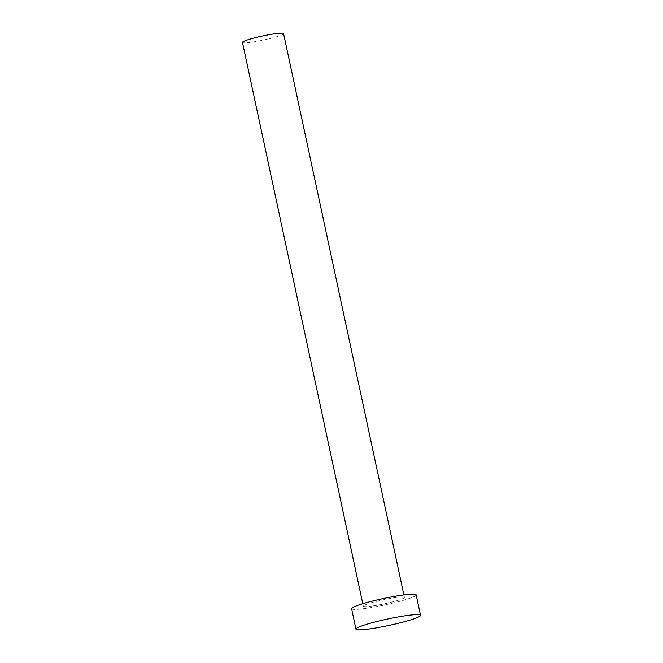 <?xml version="1.0" encoding="UTF-8"?>
<svg xmlns="http://www.w3.org/2000/svg" width="663" height="663" viewBox="0 0 663 663"><rect width="100%" height="100%" fill="white"/><g stroke="black" fill="none" stroke-linecap="round" stroke-linejoin="round"><path stroke-width="0.5" stroke-dasharray="3.31 2.49" d="M283.557 33.598A21.017 2.088 -12.1 0 1 272.932 37.766A21.017 2.088 -12.1 0 1 251.667 42.183A21.017 2.088 -12.1 0 1 242.459 42.407M372.531 605.965A21.017 2.088 -12.1 0 1 363.316 606.189A21.017 2.088 -12.1 0 1 373.949 602.021A21.017 2.088 -12.1 0 1 395.206 597.595A21.017 2.088 -12.1 0 1 404.422 597.38A21.017 2.088 -12.1 0 1 393.797 601.548A21.017 2.088 -12.1 0 1 372.531 605.965M416.165 594.86A33.026 3.282 -12.1 0 1 399.466 601.407A33.026 3.282 -12.1 0 1 366.051 608.361A33.026 3.282 -12.1 0 1 351.581 608.7M362.785 603.711L363.316 606.189M403.891 594.902L404.422 597.38"/><path stroke-width="0.99" d="M362.785 603.711L242.459 42.407A21.017 2.088 -12.1 0 1 253.084 38.239A21.017 2.088 -12.1 0 1 274.341 33.813A21.017 2.088 -12.1 0 1 283.557 33.598L403.891 594.902M355.956 629.154L351.581 608.7A33.026 3.282 -12.1 0 1 368.272 602.153A33.026 3.282 -12.1 0 1 401.687 595.2A33.026 3.282 -12.1 0 1 416.165 594.86L420.541 615.305A33.026 3.282 -12.1 0 1 403.85 621.861A33.026 3.282 -12.1 0 1 370.435 628.806A33.026 3.282 -12.1 0 1 355.956 629.154A33.026 3.282 -12.1 0 1 372.656 622.598A33.026 3.282 -12.1 0 1 406.071 615.654A33.026 3.282 -12.1 0 1 420.541 615.305"/></g></svg>

